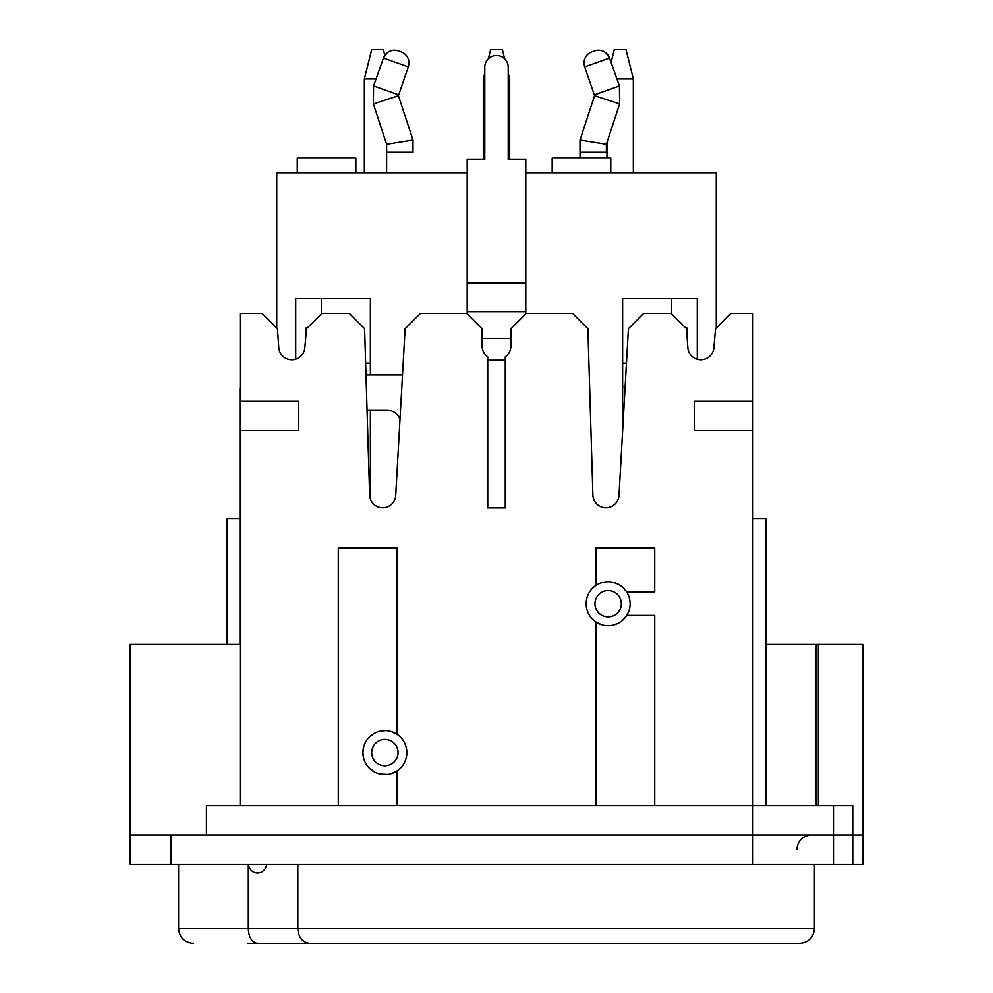 <?xml version="1.0" encoding="UTF-8"?>
<svg xmlns="http://www.w3.org/2000/svg" width="993" height="993" viewBox="0 0 993 993"><rect width="100%" height="100%" fill="white"/><g stroke="black" fill="none" stroke-linecap="round" stroke-linejoin="round"><path stroke-width="1.49" d="M752.893 864.233L862.768 864.233L862.768 834.939L752.893 834.939L752.893 864.233L130.232 864.233L130.232 834.939L833.475 834.939L833.475 805.633L752.893 805.633L752.893 430.577L694.281 430.577L694.281 401.271L752.893 401.271L752.893 313.366L730.885 313.366L715.556 328.683L713.868 347.898A13.058 13.058 0 0 1 700.748 359.801A13.058 13.058 0 0 1 687.839 347.662L686.486 328.683L671.169 313.366L643.725 313.366L628.408 328.683L618.987 495.47A13.058 13.058 0 0 1 605.78 507.783A13.058 13.058 0 0 1 592.895 495.122L587.881 328.683L572.551 313.366L526.34 313.366L511.01 328.683L511.01 345.328A14.51 14.51 0 0 1 505.263 356.897L505.263 507.907L487.737 507.907L487.737 356.897A14.51 14.51 0 0 1 481.99 345.328L481.99 328.683L466.66 313.366L420.449 313.366L405.119 328.683L395.698 495.47A13.058 13.058 0 0 1 382.504 507.783A13.058 13.058 0 0 1 369.619 495.122L364.592 328.683L349.275 313.366L321.831 313.366L306.514 328.683L304.814 347.898A13.058 13.058 0 0 1 291.694 359.801A13.058 13.058 0 0 1 278.785 347.662L277.444 328.683L262.115 313.366L240.107 313.366L240.107 805.633M842.263 864.233L814.421 864.233L814.421 928.703L248.3 928.703C248.746 937.491 251.825 942.369 257.547 943.35L799.775 943.35C808.674 942.481 813.552 937.603 814.421 928.703M833.475 864.233L833.475 834.939L862.768 834.939L862.768 644.469L766.075 644.469M240.107 644.469L130.232 644.469L130.232 834.939L170.883 834.939L170.883 864.233M672.882 943.35L247.431 943.35M346.855 943.35L745.569 943.35M683.246 943.35L257.547 943.35M309.742 943.35C302.455 942.369 298.471 937.491 297.826 928.703L297.826 864.233M178.579 864.233L178.579 928.703L248.3 928.703L248.3 865.188M402.513 374.895L365.995 374.895M239.934 644.469L239.934 389.529A14.647 14.647 0 0 1 240.107 387.282M267.167 864.233L265.528 867.857A8.788 8.788 0 0 1 249.504 867.857L247.865 864.233M367.05 410.059L386.438 410.059A14.647 14.647 0 0 1 400.018 419.183M525.806 283.154L467.194 283.154L467.194 159.525L484.783 159.525L484.783 67.226A11.717 11.717 0 0 1 496.5 55.509A11.717 11.717 0 0 1 508.217 67.226L508.217 159.525L525.806 159.525L525.806 313.9M467.194 283.154L467.194 313.9M716.263 327.988L716.263 172.72L525.806 172.72M467.194 172.72L276.737 172.72L276.737 327.988M622.623 430.962L622.623 298.719L697.285 298.719L697.285 359.292M295.715 359.193L295.715 298.719L370.377 298.719L370.377 374.895M370.377 410.059L370.377 499.119M365.635 363.177L370.377 363.177M321.36 313.838L321.36 298.719M622.623 363.177L626.459 363.177M671.64 298.719L671.64 313.838M297.255 172.72L297.255 158.061L355.854 158.061L355.854 172.72M552.17 172.72L552.17 158.061L610.782 158.061L610.782 172.72M376.049 78.956L364.344 78.956L364.344 172.72M384.825 55.36L383.397 49.65L371.68 49.65L364.344 78.956M386.625 152.202L386.625 144.246L412.989 140.013L412.989 152.202L386.625 152.202L386.625 172.72M412.989 140.013L398.416 95.7L408.309 66.866L408.768 60.71M386.625 144.246L373.368 103.942L373.567 85.944L383.459 58.053L408.309 66.866A11.717 11.717 -70.5 0 0 401.184 51.897L398.429 50.916L401.184 51.897M398.429 50.916A11.717 11.717 109.5 0 0 383.459 58.053L386.972 52.989M508.217 73.097L509.682 78.956L509.682 159.525M509.682 78.956L508.217 78.956M484.783 78.956L483.318 78.956L483.318 159.525M504.655 58.81L502.359 49.65L490.641 49.65L488.345 58.81M580.011 152.202L580.011 140.013L606.375 144.246L606.375 152.202L580.011 152.202L580.011 158.061M606.375 144.246L619.632 103.942L619.433 85.944L609.541 58.053L606.028 52.989M580.011 140.013L594.584 95.7L584.691 66.866L609.541 58.053A11.717 11.717 -109.5 0 0 594.571 50.916L591.816 51.897L594.571 50.916M591.816 51.897A11.717 11.717 70.5 0 0 584.691 66.866L584.232 60.71M611.092 62.435L614.295 49.65L626.012 49.65L633.335 78.956L633.335 172.72M633.335 78.956L616.951 78.956M852.751 864.233L852.739 805.633L833.475 805.633M766.075 805.633L766.075 518.47L752.893 518.47M686.957 328.013L686.957 335.311L686.957 328.013L685.815 328.013L686.957 328.013M752.893 834.939L752.893 805.633L206.42 805.633L206.42 834.939M752.893 401.271L752.893 430.577M623.045 619.893L626.732 615.461A21.97 21.97 0 0 0 626.732 592.027L654.735 592.027L654.735 547.776L596.123 547.776L596.123 585.336A21.97 21.97 0 0 0 596.123 622.152L601.398 624.659M626.732 615.461L654.735 615.461L654.735 805.633M338.265 805.633L338.265 547.776L396.877 547.776L396.877 734.199A21.97 21.97 0 0 1 396.877 771.002L396.877 805.633M596.123 805.633L596.123 622.152M630.121 603.744A21.97 21.97 0 0 1 608.138 625.714A21.97 21.97 0 0 1 586.168 603.744A21.97 21.97 0 0 1 608.138 581.774A21.97 21.97 0 0 1 630.121 603.744M607.157 625.702L609.801 625.652M612.755 625.23L618.205 623.281M626.732 592.027L623.17 587.707M618.316 584.269L613.215 582.357M609.131 581.786L607.84 581.774M608.138 590.562A13.182 13.182 0 0 1 621.32 603.744A13.182 13.182 0 0 1 608.138 616.926A13.182 13.182 0 0 1 594.956 603.744A13.182 13.182 0 0 1 608.138 590.562M240.107 430.577L298.719 430.577L298.719 401.271L240.107 401.271M307.185 328.013L306.043 328.013L306.043 334.008M239.934 518.47L226.925 518.47L226.925 644.469M625.131 386.625L622.623 386.625M363.612 758.205L362.879 752.595A21.97 21.97 0 0 0 384.862 774.577A21.97 21.97 0 0 0 406.832 752.595A21.97 21.97 0 0 0 384.862 730.625A21.97 21.97 0 0 0 362.879 752.595L363.575 747.146M396.877 771.002L390.808 773.758M387.282 774.441L379.463 773.895M374.324 771.884L369.322 768.148M366.802 765.119L365.672 763.319M365.747 741.746L366.169 741.039M369.272 737.104L373.802 733.604M379.314 731.332L385.358 730.625M391.379 731.605L396.877 734.199M384.862 765.777A13.182 13.182 0 0 1 371.68 752.595A13.182 13.182 0 0 1 384.862 739.413A13.182 13.182 0 0 1 398.044 752.595A13.182 13.182 0 0 1 384.862 765.777M505.263 360.248L487.737 360.248M511.01 338.328L481.99 338.328M525.806 311.641L467.194 311.641M373.368 103.942L398.416 95.7M398.429 94.757L373.567 85.944L398.429 94.757M594.584 95.7L619.632 103.942M594.571 94.757L619.433 85.944M818.331 644.469L818.331 805.633M796.845 849.586C797.714 840.686 802.592 835.808 811.492 834.939M178.579 928.703C179.448 937.603 184.326 942.481 193.225 943.35M484.783 73.097L483.318 78.956M606.971 142.458L606.971 158.061M815.886 805.633L815.886 644.469"/></g></svg>
